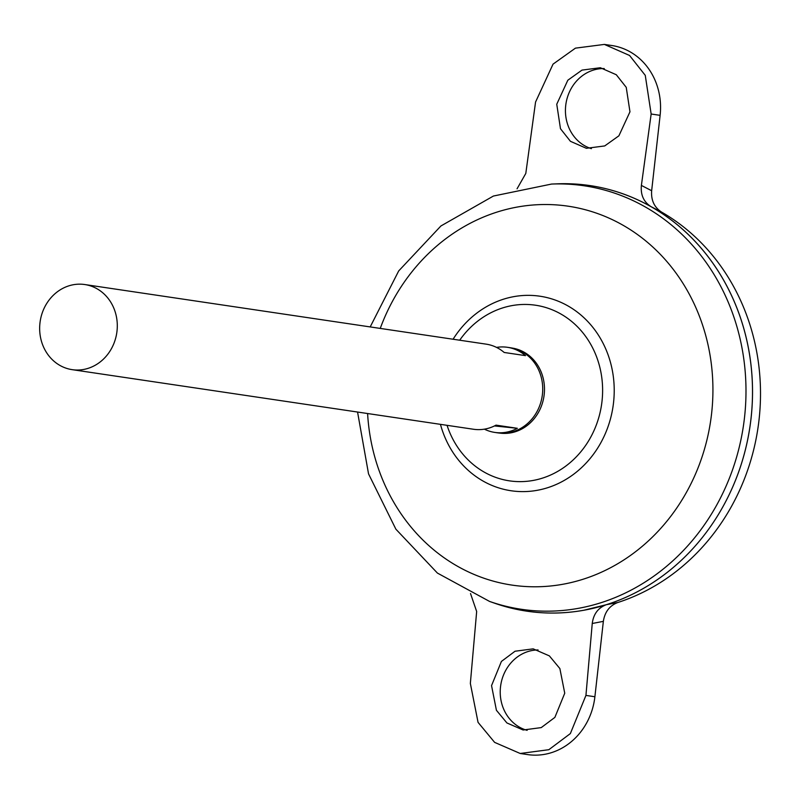 <?xml version="1.0" encoding="UTF-8"?>
<svg xmlns="http://www.w3.org/2000/svg" width="799" height="799" viewBox="0 0 799 799"><rect width="100%" height="100%" fill="white"/><g stroke="black" fill="none" stroke-linecap="round" stroke-linejoin="round"><path stroke-width="1.2" d="M512.279 348.084A42.966 38.672 98.4 0 1 544.189 394.536A42.966 38.672 98.4 0 1 499.655 433.078M527.14 730.346A40.869 36.794 98.4 0 1 500.504 686.95A40.869 36.794 98.4 0 1 538.087 649.957M491.545 685.622L496.419 710.281L506.916 722.955L523.115 729.996L541.253 727.599L554.876 717.392L564.743 693.212L559.869 668.553L549.372 655.889L533.173 648.848L515.035 651.235L501.402 661.452L491.545 685.622M604.284 68.574A40.869 36.794 -81.6 0 0 565.712 105.558A40.869 36.794 -81.6 0 0 591.4 148.664M629.962 111.82L618.895 135.82L604.713 145.937L586.376 148.304L570.426 141.303L560.479 128.719L556.753 104.23L567.819 80.23L582.002 70.102L600.339 67.735L616.289 74.736L626.236 87.331L629.962 111.82M496.539 347.405A43.026 38.732 98.4 0 1 507.445 347.305L510.221 347.725A43.026 38.732 98.4 0 1 542.431 394.277A43.026 38.732 98.4 0 1 497.577 432.838L494.801 432.419A43.026 38.732 98.4 0 1 484.394 429.163M507.445 347.305A43.026 38.732 98.4 0 1 525.492 355.635L504.179 352.469A43.026 38.732 -81.6 0 0 486.122 344.139L84.804 284.544A43.026 38.732 98.4 0 1 117.004 331.096A43.026 38.732 98.4 0 1 72.16 369.657A43.026 38.732 98.4 0 1 39.95 323.106A43.026 38.732 98.4 0 1 84.804 284.544M557.113 183.84A215.121 193.638 98.4 0 1 751.03 418.346A215.121 193.638 98.4 0 1 494.821 603.275L489.577 601.437A214.062 192.689 98.4 0 0 744.518 417.428A214.062 192.689 98.4 0 0 551.56 184.06L557.113 183.84M459.695 340.214A88.779 79.91 98.4 0 1 532.404 304.828A88.779 79.91 98.4 0 1 602.007 401.288A88.779 79.91 98.4 0 1 512.618 481.248A88.779 79.91 98.4 0 1 447.05 425.328M589.992 185.578A215.121 193.638 98.4 0 1 644.274 203.016A215.121 193.638 98.4 0 1 751.05 418.346A215.121 193.638 98.4 0 1 583.789 610.246A215.121 193.638 98.4 0 1 526.791 611.155M517.053 188.804L525.802 173.433L535.56 102.032L553.038 64.14L575.43 48.15L604.384 44.414L629.562 55.471L645.262 75.346L651.155 114.017L641.387 185.418L651.654 190.731C650.955 200.219 654.281 207.35 661.612 212.115A211.435 190.322 98.4 0 1 759.05 419.685A211.435 190.322 98.4 0 1 617.817 602.506C609.627 605.622 604.803 611.904 603.355 621.362L594.895 696.748A64.539 58.097 98.4 0 1 527.62 754.586L520.209 753.487L548.843 749.702L570.356 733.582L585.937 695.41L592.249 623.49C593.467 614.041 598.161 607.779 606.331 604.703L583.949 610.216M661.612 212.115L650.985 206.621C643.704 201.987 640.508 194.916 641.387 185.418M644.364 203.066L650.985 206.621M606.331 604.703L617.817 602.506M651.654 190.731L660.114 115.346A64.539 58.097 -81.6 0 0 611.794 45.513L604.384 44.414M72.16 369.657L473.487 429.253A43.026 38.732 -81.6 0 0 496.029 425.138L517.343 428.304A43.026 38.732 98.4 0 1 494.801 432.419M494.481 425.937L517.343 428.304M470.521 593.557L476.663 611.505L470.351 683.425L478.052 722.356L494.621 742.371L520.209 753.487M380.244 328.419A191.52 172.404 98.4 0 1 584.019 209.398A191.52 172.404 98.4 0 1 711.609 413.443A191.52 172.404 98.4 0 1 534.841 586.786A191.52 172.404 98.4 0 1 367.6 413.532M453.083 339.235A98.327 88.509 98.4 0 1 557.592 300.953A98.327 88.509 98.4 0 1 613.542 402.616A98.327 88.509 98.4 0 1 532.823 490.986A98.327 88.509 98.4 0 1 440.449 424.349M651.155 114.017L660.114 115.346M603.355 621.362L592.249 623.49M585.937 695.41L594.895 696.748M551.56 184.06L493.402 196.045L440.918 225.967L398.681 270.951L370.197 326.921M357.562 412.044L368.539 473.877L395.885 529.188L437.413 573.073L489.577 601.437"/></g></svg>
